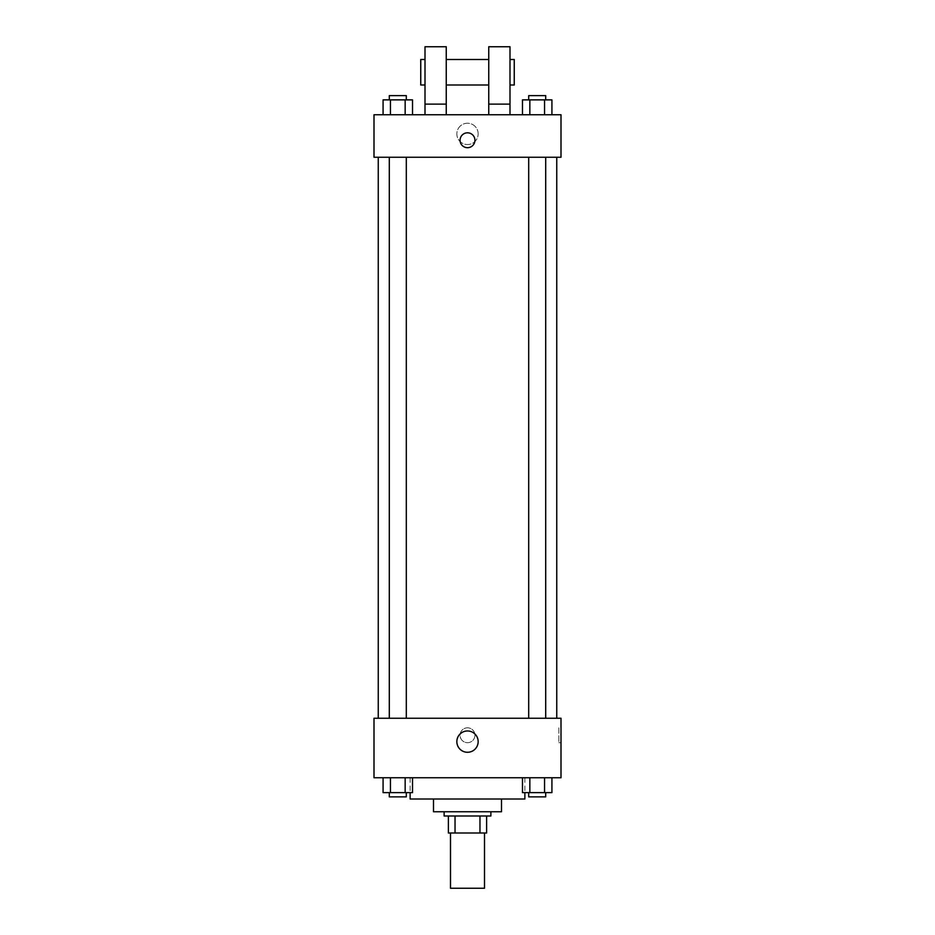 <?xml version="1.0" encoding="UTF-8"?>
<svg xmlns="http://www.w3.org/2000/svg" width="935" height="935" viewBox="0 0 935 935"><rect width="100%" height="100%" fill="white"/><g stroke="black" fill="none" stroke-linecap="round" stroke-linejoin="round"><path stroke-width="0.7" stroke-dasharray="4.67 3.51" d="M484.505 888.25L450.495 888.25M484.505 833.003L450.495 833.003L484.505 833.003M455.029 833.003L448.379 833.003L448.379 815.998L455.029 815.998L455.029 833.003L486.621 833.003M479.971 815.998L455.029 815.998L479.971 815.998L479.971 833.003M455.029 815.998L448.379 815.998M444.125 815.998L490.875 815.998M433.501 811.755L501.499 811.755M410.126 799.004L524.874 799.004M467.5 777.745L410.126 777.745L467.5 777.745M383.081 777.745L383.081 792.623L390.444 792.623L383.081 792.623L390.444 792.623L390.444 777.745L405.159 777.745L383.081 777.745L412.522 777.745L390.444 777.745L390.444 792.623L412.522 792.623L405.159 792.623L412.522 792.623L412.522 777.745L405.159 777.745L412.522 777.745L405.159 777.745L405.159 792.623L390.444 792.623L405.159 792.623L405.159 777.745L412.522 777.745L390.444 777.745L412.522 777.745M374 777.745L561 777.745L561 718.255L374 718.255L374 777.745M522.478 777.745L522.478 792.623L529.841 792.623L522.478 792.623L529.841 792.623L529.841 777.745L544.556 777.745L522.478 777.745L551.919 777.745L529.841 777.745L529.841 792.623L551.919 792.623L544.556 792.623L551.919 792.623L551.919 777.745L544.556 777.745L551.919 777.745L544.556 777.745L544.556 792.623L529.841 792.623L544.556 792.623L544.556 777.745L551.919 777.745L529.841 777.745L551.919 777.745M474.933 735.249A7.433 7.433 0 0 0 463.783 728.809A7.433 7.433 0 0 0 463.783 741.689A7.433 7.433 0 0 0 474.933 735.249A7.433 7.433 0 0 0 463.783 728.809A7.433 7.433 0 0 0 463.783 741.689A7.433 7.433 0 0 0 474.933 735.249M556.746 718.255L378.254 718.255L556.746 718.255M406.304 718.255L389.299 718.255L406.304 718.255L389.299 718.255L406.304 718.255L406.304 157.255L389.299 157.255L406.304 157.255M545.701 718.255L528.696 718.255L545.701 718.255L528.696 718.255L545.701 718.255L545.701 157.255L528.696 157.255L545.701 157.255M374 742.682L374 727.816L374 742.682M561 727.816L561 742.682L561 727.816L558.861 727.816L558.861 742.682L558.861 727.816M478.159 741.63A10.659 10.659 0 0 1 462.171 750.852A10.659 10.659 0 0 1 462.171 732.397A10.659 10.659 0 0 1 478.159 741.63M556.746 157.255L378.254 157.255L556.746 157.255M374 157.255L561 157.255L561 114.748L374 114.748L374 157.255M478.159 133.88A10.659 10.659 0 0 0 462.171 124.647A10.659 10.659 0 0 0 462.171 143.102A10.659 10.659 0 0 0 478.159 133.88A10.659 10.659 0 0 1 462.171 143.102A10.659 10.659 0 0 1 462.171 124.647A10.659 10.659 0 0 1 478.159 133.88M374 140.25L374 147.683L374 140.25M467.5 132.817A7.433 7.433 0 0 0 461.06 143.967A7.433 7.433 0 0 0 473.94 143.967A7.433 7.433 0 0 0 467.5 132.817M561 140.25L561 147.683L561 140.25M412.522 114.748L383.081 114.748L412.522 114.748L383.081 114.748L412.522 114.748L390.444 114.748L412.522 114.748L412.522 99.87L405.159 99.87L412.522 99.87L405.159 99.87L405.159 114.748L383.081 114.748L405.159 114.748L405.159 99.87L390.444 99.87L405.159 99.87L405.159 114.748M551.919 114.748L522.478 114.748L551.919 114.748L522.478 114.748L551.919 114.748L529.841 114.748L551.919 114.748L551.919 99.87L544.556 99.87L551.919 99.87L544.556 99.87L544.556 114.748L522.478 114.748L544.556 114.748L544.556 99.87L529.841 99.87L544.556 99.87L544.556 114.748M425.004 114.748L446.252 114.748L446.252 46.75L425.004 46.75L425.004 114.748L446.252 114.748M488.748 114.748L509.996 114.748L488.748 114.748L488.748 104.124L509.996 104.124L509.996 114.748M446.252 85.003L446.252 59.501L446.252 85.003M488.748 85.003L488.748 59.501L488.748 85.003M509.996 104.124L509.996 46.75L488.748 46.75L488.748 104.124M509.996 72.252L509.996 85.003L509.996 72.252M514.25 59.501L514.25 85.003M425.004 59.501L425.004 85.003L425.004 59.501M420.75 85.003L420.75 59.501M425.004 104.124L446.252 104.124M545.701 792.623L528.696 792.623L545.701 792.623L528.696 792.623L545.701 792.623L545.701 796.877L528.696 796.877L545.701 796.877L528.696 796.877L528.696 792.623M406.304 792.623L389.299 792.623L406.304 792.623L389.299 792.623L406.304 792.623L406.304 796.877L389.299 796.877L406.304 796.877L389.299 796.877L389.299 792.623M544.556 777.745L544.556 792.623M529.841 777.745L529.841 792.623M405.159 777.745L405.159 792.623M390.444 777.745L390.444 792.623M522.478 114.748L522.478 99.87L529.841 99.87L529.841 114.748L522.478 114.748L529.841 114.748L529.841 99.87L522.478 99.87L544.556 99.87M545.701 99.87L528.696 99.87L545.701 99.87L528.696 99.87L545.701 99.87L545.701 95.627L528.696 95.627L545.701 95.627L528.696 95.627L528.696 99.87M383.081 114.748L383.081 99.87L390.444 99.87L390.444 114.748L383.081 114.748L390.444 114.748L390.444 99.87L383.081 99.87L405.159 99.87M406.304 99.87L389.299 99.87L406.304 99.87L389.299 99.87L406.304 99.87L406.304 95.627L389.299 95.627L406.304 95.627L389.299 95.627L389.299 99.87M529.841 99.87L529.841 114.748M390.444 99.87L390.444 114.748M410.126 777.745L410.126 792.623M524.874 777.745L524.874 792.623M558.861 742.682L561 742.682M389.299 157.255L389.299 718.255M528.696 157.255L528.696 718.255"/><path stroke-width="1.4" d="M450.495 833.003L450.495 888.25L484.505 888.25L484.505 833.003M479.971 815.998L479.971 833.003L448.379 833.003L448.379 815.998M479.971 833.003L486.621 833.003L486.621 815.998L486.621 833.003M490.875 811.755L490.875 815.998L444.125 815.998L444.125 811.755M455.029 815.998L455.029 833.003M501.499 799.004L501.499 811.755L433.501 811.755L433.501 799.004M524.874 792.623L524.874 799.004L410.126 799.004L410.126 792.623M561 777.745L374 777.745L374 718.255L561 718.255L561 777.745M478.159 741.63A10.659 10.659 0 0 1 462.171 750.852A10.659 10.659 0 0 1 462.171 732.397A10.659 10.659 0 0 1 478.159 741.63M556.746 157.255L556.746 718.255M528.696 718.255L528.696 157.255M406.304 157.255L406.304 718.255M561 157.255L374 157.255L374 114.748L561 114.748L561 157.255M467.5 132.817A7.433 7.433 0 0 1 473.94 143.967A7.433 7.433 0 0 1 461.06 143.967A7.433 7.433 0 0 1 467.5 132.817M425.004 114.748L425.004 46.75L446.252 46.75L446.252 114.748M446.252 85.003L488.748 85.003M488.748 114.748L488.748 46.75L509.996 46.75L509.996 114.748M509.996 85.003L514.25 85.003L514.25 59.501L509.996 59.501M425.004 59.501L420.75 59.501L420.75 85.003L425.004 85.003M425.004 104.124L446.252 104.124M488.748 104.124L509.996 104.124M551.919 777.745L551.919 792.623L522.478 792.623L522.478 777.745M544.556 777.745L544.556 792.623M529.841 777.745L529.841 792.623M545.701 792.623L545.701 796.877L528.696 796.877L528.696 792.623M412.522 777.745L412.522 792.623L383.081 792.623L383.081 777.745M405.159 777.745L405.159 792.623M390.444 777.745L390.444 792.623M406.304 792.623L406.304 796.877L389.299 796.877L389.299 792.623M551.919 114.748L551.919 99.87L522.478 99.87L522.478 114.748M544.556 99.87L544.556 114.748M529.841 99.87L529.841 114.748M528.696 99.87L528.696 95.627L545.701 95.627L545.701 99.87M412.522 114.748L412.522 99.87L383.081 99.87L383.081 114.748M405.159 99.87L405.159 114.748M390.444 99.87L390.444 114.748M389.299 99.87L389.299 95.627L406.304 95.627L406.304 99.87M378.254 157.255L378.254 718.255M545.701 718.255L545.701 157.255M389.299 157.255L389.299 718.255M446.252 59.501L488.748 59.501"/></g></svg>
